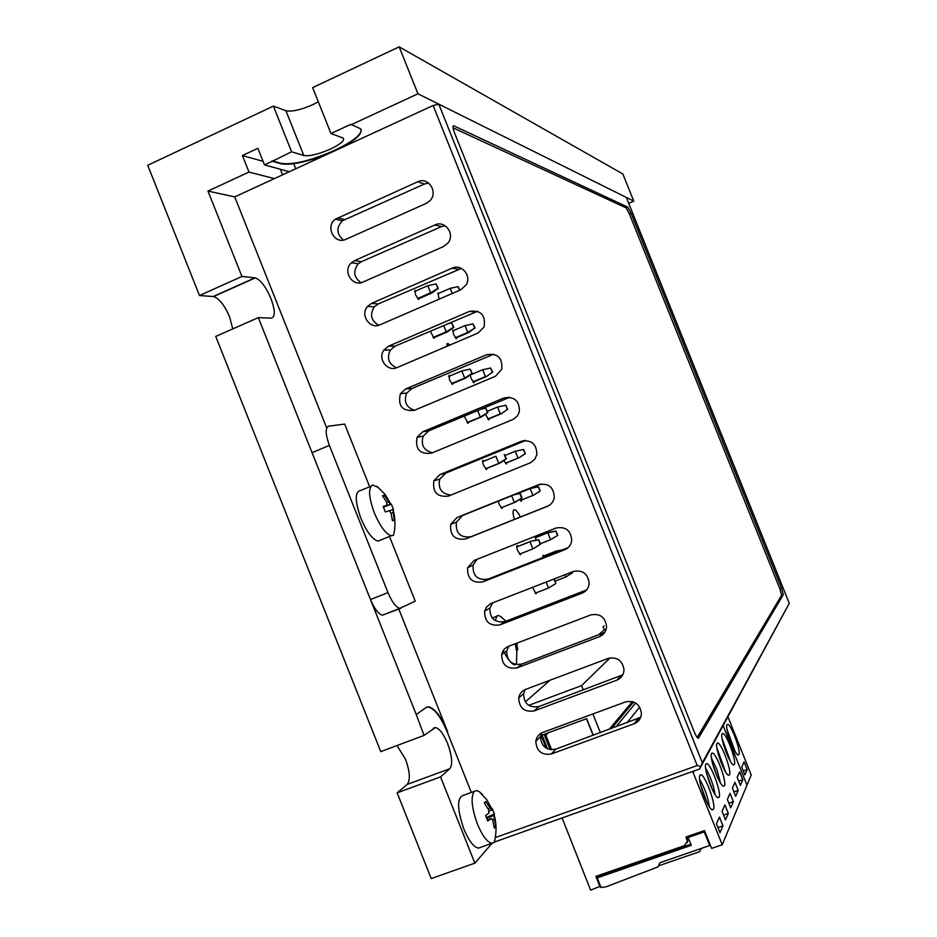 <?xml version="1.0" encoding="UTF-8"?>
<svg xmlns="http://www.w3.org/2000/svg" width="937" height="937" viewBox="0 0 937 937"><rect width="100%" height="100%" fill="white"/><g stroke="black" fill="none" stroke-linecap="round" stroke-linejoin="round"><path stroke-width="1.41" d="M398.705 608.804L447.699 731.891C441.327 716.746 434.979 708.395 428.642 706.849L425.972 707.564L416.239 714.533L258.319 317.608L271.016 318.182C275.349 317.174 275.337 310.639 270.98 298.598C265.944 286.921 260.72 280.011 255.344 277.879L241.945 276.462L207.967 191.066L234.73 196.887L326.708 427.94M433.257 728.342L435.4 727.534C439.441 728.494 443.506 733.823 447.605 743.545C452.114 755.995 452.852 764.393 449.819 768.727L440.542 776.89L474.86 863.141L492.054 843.3M426.651 707.177L428.221 707.013C434.545 708.559 440.905 716.899 447.277 732.043L471.323 792.456M474.86 863.141L431.219 878.59L397.147 792.843L407.185 784.433C410.511 780.006 409.949 771.596 405.498 759.216L397.042 745.524M289.346 171.729L264.492 164.889L257.898 148.327L242.402 155.554L248.984 172.068L274.365 178.627M242.402 155.554L263.074 161.34M264.492 164.889L272.269 161.281L281.264 163.834C293.129 165.486 310.932 161.152 334.661 150.857C354.959 141.054 363.556 133.675 360.464 128.72L350.813 124.34L330.972 133.534L343.258 138.09C344.851 140.503 340.588 144.169 330.456 149.077C318.475 154.265 309.585 156.42 303.799 155.53L291.606 151.782L273.393 106.092L147.73 165.287L199.487 295.53L213.624 296.56C219.27 298.552 224.611 305.345 229.647 316.952L232.727 328.922M207.967 191.066L248.984 172.068M241.945 276.462L199.487 295.53M291.606 151.782L272.269 161.281M330.972 133.534L312.642 87.609L399.174 46.85L417.949 93.794L351 124.808M417.949 93.794L633.763 201.127L622.871 174.001L399.174 46.85M628.704 203.341L633.763 201.127M361.19 129.599C361.307 134.916 352.406 141.85 334.486 150.412C310.756 160.707 292.953 165.041 281.088 163.389L272.081 160.824M318.287 101.782L312.747 104.686C300.789 109.922 291.84 111.936 285.926 110.718L273.393 106.092M416.239 714.533L424.051 735.416L380.762 751.626L215.744 336.43L258.319 317.608M435.4 727.534L424.051 735.416M397.147 792.843L440.542 776.89M293.773 163.799L295.764 168.777M550.007 680.227L525.329 701.907M532.532 587.347L536.023 593.835L536.561 592.664M543.987 555.852L543.191 555.219L542.886 557.538M498.261 501.166L499.187 504.34L502.009 508.522L502.56 507.28M518.196 546.294L517.224 545.498C516.369 545.732 516.533 547.466 517.704 550.698L520.445 554.774L520.995 553.556M484.101 461.074L483.152 460.313C482.309 460.489 482.45 462.128 483.574 465.244L486.467 469.531L487.017 468.348M430.27 331.183L434.159 338.316L434.721 337.32M415.946 290.88L415.15 290.294L415.489 294.722L418.663 299.442L419.226 298.505M464.237 416.11L468.055 423.348L468.605 422.236M449.994 375.913L449.128 375.245L449.514 379.918L452.536 384.416L453.098 383.362M536.55 537.241L535.73 536.596L535.812 540.321M538.658 545.381L539.302 544.983M520.422 517.001C518.126 512.621 516.182 510.196 514.589 509.716C512.68 509.775 512.586 513.019 514.319 519.438M519.602 499.433L521.23 501.283L521.698 499.936M485.46 414.201L488.786 419.952L489.255 418.71M503.883 460.465L506.378 464.049L506.847 462.749M449.983 345.015L447.909 343.516L446.387 346.549M457.221 369.436L459.06 368.674M470.198 374.999L471.112 378.466L473.958 382.764L474.427 381.57M453.719 330.445L453.075 329.988L453.485 334.333L456.389 338.737L456.869 337.578M438.821 293.293L438.223 292.871L438.61 297.111L439.488 299.008M280.362 169.257L282.587 174.844M514.753 494.537L520.222 493.448L522.003 497.887L514.378 502.501L501.119 507.831L515.42 502.115L514.378 502.501L511.684 495.767M514.108 494.795L520.222 493.448M521.628 498.027L519.848 493.576M522.003 497.887L515.42 502.115M485.635 468.91L499.843 463.112L498.753 463.405L495.896 456.249L482.614 461.683M485.542 468.793L498.753 463.405L506.003 458.919L504.235 454.48L506.39 458.814L499.843 463.112M535.191 593.203L548.532 588.026L546.142 582.053M553.369 579.242L554.364 578.89L555.805 583.564L554.025 579.113M555.805 583.564L548.532 588.026M519.59 554.118L532.895 548.871L530.026 541.703L516.697 546.974M533.903 548.356L540.157 544.397L538.74 539.771L540.508 544.221L533.903 548.356M538.377 539.946L531.045 541.211L516.685 546.892M531.045 541.211L538.74 539.771M505.031 455.417L515.28 451.224L523.596 449.444L525.294 453.684L523.244 449.537L515.28 451.224L518.009 458.064L505.406 463.194M524.931 453.777L519.004 457.795L505.488 463.3M519.004 457.795L525.294 453.684M517.599 493.635L531.162 488.224L538.506 486.76L540.204 491L538.166 486.877L530.201 488.564L532.93 495.404L520.293 500.475M539.864 491.129L533.891 495.041L520.304 500.499M533.891 495.041L540.204 491M535.261 537.826L548.813 532.392L535.261 537.756M555.864 531.162L557.89 535.25L550.628 539.677L557.562 535.414L555.864 531.162L547.887 532.837L550.628 539.677L540.321 543.741M556.191 530.998L548.813 532.392M542.722 556.496L556.262 551.038L542.71 556.355M561.357 550.265L555.36 551.53L555.735 552.479M562.177 549.949L556.262 551.038M564.671 574.849L565.561 577.075L555.243 581.081M572.495 571.804L572.507 572.812L572.167 571.933M565.561 577.075L572.507 572.812M433.48 337.847L447.429 331.874L446.199 331.827L443.658 325.479M433.117 337.449L446.199 331.827L453.438 327.329L451.669 322.89L453.871 327.341L447.429 331.874M447.722 323.745L451.669 322.89M418.019 299.02L431.898 292.988L430.633 292.848L427.776 285.715L414.599 291.466M417.586 298.528L430.633 292.848L437.86 288.338L436.092 283.911L438.305 288.397L431.898 292.988M427.776 285.715L436.092 283.911M467.282 422.786L481.395 416.93L480.259 417.106L477.647 410.558M467.094 422.575L480.259 417.106L487.509 412.608L485.729 408.169L487.908 412.549L481.395 416.93M480.927 409.2L485.729 408.169M451.798 383.901L465.841 377.986L464.67 378.068L461.812 370.923L448.589 376.51M451.54 383.596L464.67 378.068L471.908 373.57L470.14 369.131L472.33 373.547L465.841 377.986M461.812 370.923L470.14 369.131M437.731 293.761L450.193 288.35L452.243 293.48M459.587 290.294L458.123 286.628L459.926 290.154M458.123 286.628L450.193 288.35M452.583 330.925L465.068 325.584L467.786 332.401L455.3 337.742M468.91 332.436L474.708 328.102L467.786 332.401L468.91 332.436L455.605 338.128M474.708 328.102L473.009 323.862L475.094 328.114M473.009 323.862L465.068 325.584M470.198 375.011L482.707 369.728L485.436 376.557L472.904 381.827M486.514 376.487L492.358 372.258L486.514 376.487L473.126 382.109M492.358 372.258L490.66 368.018L492.733 372.235M490.66 368.018L482.707 369.728M487.392 411.261L497.606 407.021L500.335 413.849L487.767 419.05M501.377 413.685L507.257 409.551L501.377 413.685L487.931 419.249M507.257 409.551L505.933 405.264L507.631 409.504M505.57 405.311L497.606 407.021M583.282 689.878L581.572 685.626L528.726 705.338M600.359 732.652L592.898 713.959M546.201 748.171L541.129 735.451L586.667 718.679L593.297 735.264M581.572 685.626L610.069 657.879M615.914 726.889L635.614 703.008M626.994 722.79L639.655 707.048M635.286 722.345L635.591 723.095M639.303 719.874L638.448 717.719L637.523 718.902M638.062 721.303L637.406 719.639M547.571 748.874L542.078 735.1M604.084 625.904L603.041 626.748L604.283 629.84L598.579 634.794M604.283 629.84L606.204 629.102M516.627 643.25L517.751 649.599L516.463 650.547L515.233 643.778M495.263 620.681L497.114 615.808L498.66 615.527L501.986 617.506M514.846 664.907C511.52 664.087 507.643 659.308 503.239 650.571M517.751 649.599L516.322 649.341M361.061 282.658C353.729 277.469 352.792 271.18 358.239 263.789L361.389 261.692L441.479 226.613L445.098 225.712M378.771 325.233C371.122 320.805 369.611 314.691 374.226 306.891L378.232 303.916L461.426 268.427M396.574 367.772C388.597 364.083 386.536 358.168 390.389 350.016L395.086 346.163L477.659 311.225M414.459 410.265C406.131 407.302 403.542 401.586 406.705 393.107L411.964 388.457L493.799 354.151M504.012 397.956L509.705 397.288L428.841 430.774L423.161 436.173L417.106 437.239C415.009 449.081 419.753 454.41 431.336 453.203L513.359 419.307L517.365 415.981L519.332 411.893C519.66 400.907 514.554 396.257 504.012 397.956L422.786 431.77L417.106 437.239M432.507 452.712C423.758 450.545 420.643 445.04 423.161 436.173M525.739 440.46L445.743 473.115L439.722 479.194L433.866 480.775C432.414 492.276 437.274 497.383 448.436 496.071L530.729 462.632L534.945 459.025L536.842 454.574C536.667 443.986 531.502 439.558 521.335 441.292L439.886 474.637L433.866 480.775M450.943 495.064C441.585 493.928 437.837 488.645 439.722 479.194M540.918 484.007L462.644 515.491L456.378 522.178L450.72 524.263C449.795 535.437 454.738 540.344 465.56 538.986L547.337 506.343C551.214 504.633 553.533 501.658 554.306 497.395C553.732 487.146 548.532 482.906 538.67 484.652L456.998 517.529L450.72 524.263M548.532 505.781L471.1 536.69C460.325 538.072 455.417 533.235 456.378 522.178M568.115 547.606L488.025 579.113C477.554 580.542 472.576 575.88 473.091 565.116L477.097 559.272M586.574 589.947L504.961 621.571C494.759 623.023 489.735 618.514 489.875 608.019L492.733 602.831M604.74 632.405L521.909 664.052C511.953 665.528 506.882 661.147 506.706 650.91L508.838 646.225M622.777 674.851L538.869 706.568C529.124 708.044 524.017 703.781 523.572 693.778L525.165 689.562M640.685 717.344L555.852 749.12C546.271 750.596 541.153 746.426 540.473 736.634L541.609 732.945M343.434 240.071C336.43 234.086 336.102 227.632 342.438 220.734L424.449 184.015L428.654 183.078M389.452 536.479L415.232 601.203L399.83 608.359C395.929 607.235 391.971 601.987 387.977 592.617L329.379 445.403L312.056 452.676L370.49 599.539C374.484 608.886 378.478 614.11 382.472 615.187L400.825 608.289M789.27 603.323L702.352 762.8L438.797 104.159L626.338 197.438L789.27 603.323L699.658 768.961L700.689 766.454L697.21 765.552L496.2 837.245M702.352 762.8L700.689 766.454M494.595 841.988L699.658 768.961M438.797 104.159L433.117 105.494L697.21 765.552M369.658 486.772L344.687 424.074L328.7 426.159C325.127 427.776 325.362 434.182 329.379 445.403M433.117 105.494L234.73 196.887M608.125 658.418L525.563 689.409C521.768 690.979 519.496 693.813 518.723 697.924C519.203 708.032 524.345 712.366 534.149 710.925L616.815 680.168C621.348 678.224 623.737 674.757 624.007 669.756C622.461 660.503 617.167 656.732 608.125 658.418M590.743 614.93L508.404 646.389C504.774 647.912 502.525 650.629 501.658 654.541C501.869 664.883 506.976 669.334 516.978 667.894L599.422 636.668C603.826 634.771 606.204 631.386 606.579 626.525C605.22 617.085 599.938 613.208 590.743 614.93M573.362 571.465L490.566 603.697L486.526 607.012L484.628 611.147C484.523 621.735 489.594 626.314 499.819 624.897L582.053 593.191C586.293 591.341 588.67 588.073 589.162 583.388C588.014 573.713 582.755 569.731 573.362 571.465M556.016 528.046L474.122 560.443L467.645 567.717C467.165 578.597 472.178 583.329 482.684 581.924L564.683 549.75C568.759 547.969 571.113 544.83 571.734 540.344C570.856 530.401 565.608 526.301 556.016 528.046M486.713 354.666L405.709 388.949L400.439 393.657C397.593 405.862 402.196 411.425 414.248 410.359L495.368 376.311L501.752 369.365C502.724 357.934 497.699 353.026 486.713 354.666L492.628 354.573M469.414 311.4L388.632 346.151L383.924 350.04C377.271 358.754 387.485 372.258 397.171 367.538L478.069 333.022L484.066 327.001C485.846 315.09 480.962 309.889 469.414 311.4L475.563 311.88M452.138 268.169L371.579 303.377L367.562 306.399C359.738 314.855 369.928 329.789 380.106 324.764L460.781 289.779L466.204 284.825C471.861 275.736 461.508 263.496 452.138 268.169L458.521 269.235M434.873 224.962L354.526 260.65L351.375 262.77C342.228 270.781 352.3 287.39 363.052 282.014L443.506 246.56L448.132 242.812C455.288 233.922 444.864 219.914 434.873 224.962L441.479 226.613M417.621 181.801L335.376 219.199C324.799 226.508 334.603 245.049 346.011 239.286L426.241 203.376L429.767 200.905C438.703 192.518 428.373 176.285 417.621 181.801L424.449 184.015M625.518 701.93L542.734 732.453C538.798 734.081 536.503 737.021 535.823 741.296C536.538 751.181 541.703 755.421 551.319 753.992L634.22 723.704C638.87 721.736 641.271 718.175 641.423 713.045C639.725 703.98 634.419 700.279 625.518 701.93M631.046 213.226L627.778 207.147L453.766 125.804C452.43 125.617 452.77 128.182 454.773 133.522L693.989 731.27C695.734 735.498 697.187 737.876 698.334 738.391L783.309 594.608L781.54 588.131L631.046 213.226L629.383 213.952L626.127 207.873L627.79 207.159L626.127 207.873M697.187 737.407L781.61 595.253L779.842 588.776L629.383 213.952M626.115 207.873L453.039 127.819M392.978 509.705L394.219 520.234L393.435 520.539L392.474 520.808L391.022 513.16L389.253 510.677L385.353 511.965L383.174 506.495L386.887 505.254L386.688 502.279L382.495 495.755L384.275 495.263L390.307 504.211L391.326 504.118L383.479 507.175M391.326 504.118L393.481 509.505M392.943 509.564C395.437 517.997 395.637 526.559 393.54 535.261L391.268 535.741C385.716 533.938 380.059 526.301 374.296 512.82C368.628 497.067 368.089 487.79 372.657 484.991L378.349 487.451M383.198 496.704L384.275 495.263M394.219 520.234L392.369 519.941M370.911 486.256L360.839 490.402C354.725 491.421 354.725 500.721 360.862 518.302C366.625 531.747 372.329 539.349 377.974 541.117L381.031 539.876M562.095 817.954L590.626 890.15L600.5 886.168M692.666 771.444L722.251 844.741L711.616 848.407L704.483 830.58L685.978 837.01L687.371 841.157L684.42 845.654L595.862 876.353L600.067 886.894M551.624 749.787L546.341 736.552L546.154 735.147L547.852 732.98L586.492 718.738L593.121 735.322M687.196 842.761L688.004 839.868L686.973 836.659M722.966 825.837L720.003 832.712L716.454 823.846L719.464 817.099L722.966 825.837L717.953 827.582M728.307 813.421L725.507 819.934L722.052 811.301L724.898 804.895L728.307 813.421L723.551 815.073M733.378 801.627L730.719 807.811L727.346 799.402L730.052 793.323L733.378 801.627L728.869 803.208M738.204 790.406L735.662 796.298L732.383 788.099L734.959 782.313L738.204 790.406L733.917 791.917M742.795 779.736L740.382 785.347L737.173 777.347L739.621 771.842L742.795 779.736L738.707 781.177M727.967 716.864L751.228 774.934L722.251 844.741M746.976 785.171L723.165 725.707L746.976 785.171M729.525 774.805C731.891 771.092 721.56 743.158 717.777 743.029L716.969 743.451C714.404 746.695 724.91 775.297 728.681 775.286L729.525 774.805L728.412 775.192M719.112 797.141C721.701 793.03 710.96 763.772 706.826 763.655L705.901 764.147C703.09 767.766 714.017 797.75 718.152 797.715L719.112 797.141L717.812 797.598M724.453 785.686C726.925 781.786 716.395 753.207 712.448 753.09L711.581 753.535C708.887 756.955 719.604 786.237 723.551 786.213L724.453 785.686L723.247 786.108M713.479 809.217C716.196 804.871 705.245 774.899 700.923 774.805L699.916 775.332C696.976 779.151 708.114 809.896 712.46 809.837L713.479 809.217L712.085 809.709M734.35 764.44C736.623 760.926 726.48 733.589 722.86 733.472L722.099 733.847C719.639 736.939 729.958 764.897 733.566 764.897L734.35 764.44L733.32 764.803M597.911 875.638L597.197 877.887L601.039 887.503L605.923 886.87L658.043 866.889L659.964 862.708M690.85 844.202L598.181 876.306M597.197 877.887L691.295 845.291L688.156 837.467L688.882 836.003M704.659 831.002L704.249 831.88L688.156 837.467M744.072 761.863L741.741 767.11L744.868 774.922L747.164 769.57L744.072 761.863M726.995 724.711C724.629 727.639 734.76 754.988 738.215 754.999L738.953 754.578C741.132 751.228 731.165 724.477 727.709 724.348L726.995 724.711M747.164 769.57L743.275 770.952M710.105 844.612L709.707 845.514L704.249 831.88M709.707 845.514L659.859 862.743L658.043 866.889M701.169 848.465L699.728 851.628L658.594 865.823M701.11 848.489L699.728 851.628M727.053 729.466L735.006 751.228M731.317 743.486L729.209 737.724M716.875 747.902L725.543 771.83M722.474 765.845L718.339 754.437M705.666 768.305C710.398 776.457 713.525 785.206 715.06 794.541M712.319 789.516L706.732 773.903M711.406 757.834L717.028 769.956L720.436 782.899M717.555 777.441L712.659 763.854M699.623 779.338C704.636 787.841 707.892 796.989 709.391 806.804M706.756 802.142L700.513 784.585M722.087 738.45L730.391 761.289M727.089 754.601L723.832 745.665M717.086 743.275L717.777 743.029M486.467 817.579L494.373 813.972L493.916 815.448L495.72 826.516L494.303 828.085L492.862 820.472L491.398 818.388L487.779 821.046L485.6 815.553L488.891 813.058L488.517 809.568L484.3 802.962L485.753 801.475L491.585 810.095L491.902 808.713M492.218 808.561L494.373 813.972M494.42 842.199L491.948 843.3C487.299 842.386 482.461 835.98 477.437 824.068C471.662 807.963 470.585 797.082 474.216 791.425L476.535 790.559L479.311 791.66L482.602 794.752M484.429 803.138L485.753 801.475M495.72 826.516L494.057 826.188M474.263 791.378L463.183 795.419C456.869 797.914 457.08 809.099 463.815 828.964C468.828 840.852 473.7 847.235 478.444 848.114L480.634 847.329M303.799 155.53L285.926 110.718M213.214 296.514L254.946 277.82M449.819 768.727L407.185 784.433M609.109 729.408L632.37 701.626M633.576 702.012L611.498 728.529M370.49 599.539L387.977 592.617M779.842 588.776L781.54 588.131M783.309 594.608L781.61 595.253M453.766 125.804L453.016 126.144M616.815 680.168L621.008 675.706M538.869 706.568L534.149 710.925M599.422 636.668L603.85 632.791M521.909 664.052L516.978 667.894M582.053 593.191L586.48 590.052M504.961 621.571L499.819 624.897M564.683 549.75L567.248 548.332M488.025 579.113L482.684 581.924M539.607 484.324L538.67 484.652M456.998 517.529L462.644 515.491M471.1 536.69L465.56 538.986M524.825 440.484L521.335 441.292M439.886 474.637L445.743 473.115M422.786 431.77L428.841 430.774M405.709 388.949L411.964 388.457M388.632 346.151L395.086 346.163M371.579 303.377L378.232 303.916M354.526 260.65L361.389 261.692M337.496 217.946L344.558 219.492M634.22 723.704L638.179 718.656M555.852 749.12L551.319 753.992M389.663 510.817L392.544 509.658M390.413 504.223L383.432 507.081M383.28 506.73L386.887 505.254M392.779 512.609L391.057 513.312M386.782 502.455L388.457 501.775M687.044 839.681L687.676 838.392M693.333 772.451L694.188 770.905M546.142 735.51L544.151 734.339M738.953 754.578L737.993 754.917M486.666 818.06L493.916 815.448M489.091 810.997L491.585 810.095L489.079 810.985M491.058 818.516L487.357 819.852M494.291 818.926L492.546 819.559M488.072 808.736L489.957 808.057M213.624 296.56L255.344 277.879M514.589 509.716L513.558 510.126M447.909 343.516L446.726 344.02M505.875 621.219L500.686 616.441M516.463 664.544L517.06 643.075M496.481 616.37L492.206 618.033M399.83 608.359L382.472 615.187M523.572 693.778L518.723 697.924M506.706 650.91L501.658 654.541M489.875 608.031L484.628 611.147M473.103 565.116L467.645 567.717M406.705 393.107L400.439 393.657M390.378 350.016L383.924 350.04M374.226 306.891L367.562 306.399M358.239 263.789L351.375 262.77M342.438 220.734L335.376 219.199M540.473 736.634L535.823 741.296M390.905 504.118L385.002 494.314L376.908 486.291M383.409 507.022L390.307 504.211M391.268 535.741L377.974 541.117M687.371 841.157L688.004 839.868M550.16 749.635L544.491 735.393M727.709 724.348L727.065 724.582M731.258 743.346L729.267 737.876M722.439 765.763L718.374 754.519M706.826 763.655L706.029 763.948M712.284 789.446L706.744 773.985M712.448 753.09L711.687 753.36M717.519 777.37L712.682 763.936M700.923 774.805L700.068 775.098M706.732 802.072L700.536 784.667M722.86 733.472L722.193 733.706M727.042 754.508L723.868 745.77M492.124 809.228L486.701 799.648L479.311 791.66M494.186 842.457L494.877 839.646C496.645 831.295 496.411 823.084 494.162 815.003M487.345 819.84L491.093 818.493M491.948 843.3L478.444 848.114"/></g></svg>
